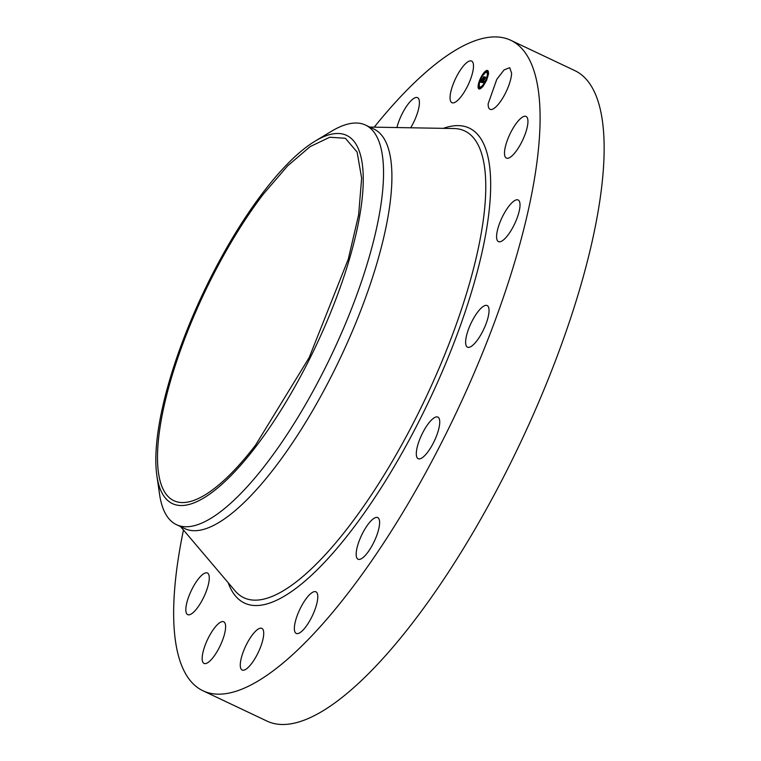 <?xml version="1.0" encoding="UTF-8"?>
<svg xmlns="http://www.w3.org/2000/svg" width="761" height="761" viewBox="0 0 761 761"><rect width="100%" height="100%" fill="white"/><g stroke="black" fill="none" stroke-linecap="round" stroke-linejoin="round"><path stroke-width="1.14" d="M488.162 103.791L496.79 79.344L504.077 69.917L509.746 67.672L511.611 73.18A23.03 7.039 115.3 0 1 502.992 97.627A23.03 7.039 115.3 0 1 490.036 109.299A23.03 7.039 115.3 0 1 488.162 103.791M374.212 127.154A359.82 109.993 115.3 0 1 510.869 40.333L574.916 70.659A359.82 109.993 115.3 0 1 580.177 287.582A359.82 109.993 115.3 0 1 413.908 621.157A359.82 109.993 115.3 0 1 266.968 721.076L202.911 690.75A359.82 109.993 115.3 0 1 183.468 530.017M510.869 40.333A359.82 109.993 115.3 0 1 516.129 257.256A359.82 109.993 115.3 0 1 349.851 590.831A359.82 109.993 115.3 0 1 202.911 690.75M505.57 145.893A23.03 7.039 115.3 0 1 515.397 124.604A23.03 7.039 115.3 0 1 526.079 116.452A23.03 7.039 115.3 0 1 526.878 128.638A23.03 7.039 115.3 0 1 517.061 149.927A23.03 7.039 115.3 0 1 506.369 158.079A23.03 7.039 115.3 0 1 505.57 145.893M500.338 221.422A23.03 7.039 115.3 0 1 518.155 199.981A23.03 7.039 115.3 0 1 516.272 220.167A23.03 7.039 115.3 0 1 498.455 241.608A23.03 7.039 115.3 0 1 500.338 221.422M473.266 318.897A23.03 7.039 115.3 0 1 487.192 305.551A23.03 7.039 115.3 0 1 481.399 333.822A23.03 7.039 115.3 0 1 467.482 347.178A23.03 7.039 115.3 0 1 473.266 318.897M428.472 423.477A23.03 7.039 115.3 0 1 437.879 417.085A23.03 7.039 115.3 0 1 438.212 430.964A23.03 7.039 115.3 0 1 427.577 452.31A23.03 7.039 115.3 0 1 418.17 458.712A23.03 7.039 115.3 0 1 417.837 444.824A23.03 7.039 115.3 0 1 428.472 423.477M372.785 519.23A23.03 7.039 115.3 0 1 377.741 517.594A23.03 7.039 115.3 0 1 376.752 535.487A23.03 7.039 115.3 0 1 362.987 557.594A23.03 7.039 115.3 0 1 358.031 559.221A23.03 7.039 115.3 0 1 359.021 541.337A23.03 7.039 115.3 0 1 372.785 519.23M314.683 591.592A23.03 7.039 115.3 0 1 315.929 591.801A23.03 7.039 115.3 0 1 313.266 613.804A23.03 7.039 115.3 0 1 297.465 633.628A23.03 7.039 115.3 0 1 296.219 633.428A23.03 7.039 115.3 0 1 298.883 611.416A23.03 7.039 115.3 0 1 314.683 591.592M263.002 629.537A23.03 7.039 115.3 0 1 257.247 654.47A23.03 7.039 115.3 0 1 242.141 670.013A23.03 7.039 115.3 0 1 240.999 668.862A23.03 7.039 115.3 0 1 246.754 643.93A23.03 7.039 115.3 0 1 261.851 628.386A23.03 7.039 115.3 0 1 263.002 629.537M225.608 627.292A23.03 7.039 115.3 0 1 216.99 651.739A23.03 7.039 115.3 0 1 204.034 663.411A23.03 7.039 115.3 0 1 202.169 657.904A23.03 7.039 115.3 0 1 210.787 633.456A23.03 7.039 115.3 0 1 223.744 621.785A23.03 7.039 115.3 0 1 225.608 627.292M208.21 585.199A23.03 7.039 115.3 0 1 198.383 606.479A23.03 7.039 115.3 0 1 187.701 614.631A23.03 7.039 115.3 0 1 186.892 602.446A23.03 7.039 115.3 0 1 196.719 581.166A23.03 7.039 115.3 0 1 207.411 573.004A23.03 7.039 115.3 0 1 208.21 585.199M396.938 127.544A23.03 7.039 115.3 0 1 416.315 97.456A23.03 7.039 115.3 0 1 417.561 97.665A23.03 7.039 115.3 0 1 410.702 127.781M450.778 101.546A23.03 7.039 115.3 0 1 456.533 76.623A23.03 7.039 115.3 0 1 471.639 61.07A23.03 7.039 115.3 0 1 472.781 62.231A23.03 7.039 115.3 0 1 467.026 87.154A23.03 7.039 115.3 0 1 451.929 102.697A23.03 7.039 115.3 0 1 450.778 101.546M486.431 80.247A10.178 3.111 115.3 0 1 478.907 88.894A10.178 3.111 115.3 0 1 480.096 79.144A10.178 3.111 115.3 0 1 487.62 70.497A10.178 3.111 115.3 0 1 486.431 80.247M487.868 70.659A10.178 3.111 -64.7 0 0 484.405 73.056M483.635 74.064A10.178 3.111 -64.7 0 0 480.914 78.754M480.419 79.876L478.878 84.652M478.679 85.898L479.192 88.98M365.594 125.108L373.955 129.075A221.032 67.567 115.3 0 1 377.19 262.326A221.032 67.567 115.3 0 1 275.054 467.235A221.032 67.567 115.3 0 1 184.79 528.61L176.428 524.652A221.032 67.567 -64.7 0 0 266.692 463.278A221.032 67.567 115.3 0 0 363.349 276.005A221.032 67.567 -64.7 0 0 365.594 125.108A221.032 67.567 -64.7 0 0 331.368 131.339L315.197 141.099A203.71 62.269 -64.7 0 0 174.478 364.509A203.71 62.269 -64.7 0 0 156.852 475.539A203.71 62.269 -64.7 0 0 235.539 470.878A203.71 62.269 -64.7 0 0 344.666 274.426A203.71 62.269 -64.7 0 0 315.197 141.099M486.564 79.724A8.019 2.454 -64.7 0 0 487.868 74.863M487.839 73.836A8.019 2.454 -64.7 0 0 487.221 72.695A8.019 2.454 -64.7 0 0 486.935 72.628M479.83 86.944A8.019 2.454 115.3 0 1 480.762 79.258A8.019 2.454 115.3 0 1 486.698 72.447A8.019 2.454 115.3 0 1 485.756 80.124A8.019 2.454 115.3 0 1 479.83 86.944L480.362 87.192A8.019 2.454 -64.7 0 0 482.36 86.383M483.225 85.479A8.019 2.454 -64.7 0 0 486.07 80.856M479.934 88.209L480.391 87.686L479.858 87.429L479.335 88.542L479.858 87.429M487.268 71.62L487.725 71.096L487.192 70.84L486.669 71.962L487.192 70.84M484.69 73.256L484.12 72.923L483.587 74.036L484.12 72.923M488.201 74.397L488.182 74.987M263.496 193.95L287.61 165.888L310.127 146.616L329.751 137.237L345.361 138.283L357.109 152.048L361.646 178.198L358.631 214.792L348.291 259.14L309.175 357.594L255.658 444.985A200.466 61.28 115.3 0 1 173.784 500.652A200.466 61.28 115.3 0 1 170.854 379.796A200.466 61.28 115.3 0 1 263.496 193.95M158.592 484.053A221.032 67.567 -64.7 0 0 159.553 494.222A221.032 67.567 -64.7 0 0 176.428 524.652M480.239 79.173L480.695 78.649L480.239 79.173M478.469 85.175L478.926 84.652L478.469 85.175M486.289 80.219L485.832 80.742L486.289 80.219M482.864 85.936L482.407 86.469L482.94 85.346L483.083 86.041M488.048 74.207L487.592 74.73L488.124 73.617L488.305 74.331M482.036 82.473L482.74 81.351L482.883 82.226L484.871 77.365L485.508 77.47L483.187 82.255L484.025 81.522L483.711 82.721L482.036 82.473M482.065 82.198L482.788 81.047L482.103 82.217M482.683 81.731L484.852 77.004L485.566 77.118L484.881 77.127L482.74 81.76M481.903 82.445L480.467 82.198L481.237 81.018L481.589 82.036L482.331 79.02L482.579 79.791L483.539 77.194L484.224 77.308L481.903 82.445M481.618 81.674L482.312 80.114L481.513 81.674M480.476 81.931L481.275 80.733L480.514 81.95M481.542 80.561L482.312 78.811L481.57 80.58M482.331 79.382L483.53 76.766L484.329 76.909L483.558 76.89L482.617 79.515M482.721 82.217L483.254 82.464M484.871 77.365L485.385 77.603M480.676 81.912L481.171 82.217M480.705 81.865L481.209 82.169M480.743 81.817L481.237 82.121M481.409 81.988L481.922 82.236L481.275 82.074M481.285 81.969L481.78 82.217M483.539 77.194L484.072 77.47M443.349 128.343A262.735 80.314 115.3 0 1 481.646 254.022A262.735 80.314 115.3 0 1 351.753 530.046A262.735 80.314 115.3 0 1 228.205 582.745M369.751 127.077L453.984 128.533A258.198 78.935 115.3 0 1 472.781 271.515A258.198 78.935 115.3 0 1 349.261 525.984A258.198 78.935 115.3 0 1 235.082 590.859L180.585 526.622M479.791 88.019L480.315 88.276M480.6 82.017L481.133 82.274M486.698 72.447L487.221 72.695M479.335 88.542L479.858 88.799M480.695 78.649L481.228 78.897M480.162 79.762L480.695 80.01M478.926 84.652L479.459 84.909M478.403 85.774L478.935 86.022M486.669 71.962L487.192 72.209M483.587 74.036L484.12 74.293M485.832 80.742L486.365 80.989M486.365 79.629L486.888 79.876M482.407 86.469L482.94 86.716M482.94 85.346L483.473 85.603M487.592 74.73L488.124 74.987M488.124 73.617L488.657 73.874M159.553 494.222L156.852 475.539"/></g></svg>
